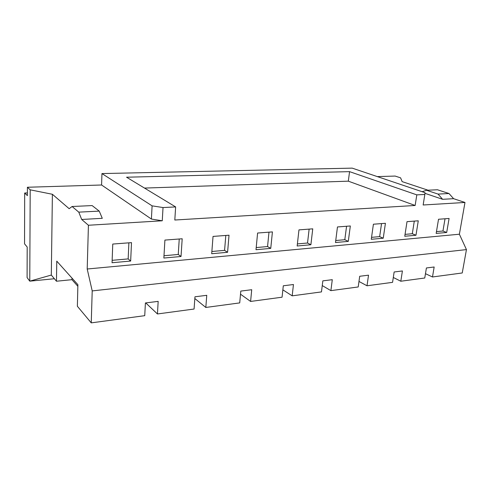 <?xml version="1.0" encoding="UTF-8"?>
<svg xmlns="http://www.w3.org/2000/svg" width="491" height="491" viewBox="0 0 491 491"><rect width="100%" height="100%" fill="white"/><g stroke="black" fill="none" stroke-linecap="round" stroke-linejoin="round"><path stroke-width="0.74" d="M27.392 192.926L24.679 193.018L27.379 195.627L27.41 187.255L101.582 184.997L151.4 219.054L162.263 220.784L88.423 225.252L87.202 269.007L92.21 290.918L91.246 322.869L77.369 306.261L77.891 284.682L56.772 261.144L56.459 281.233L51.309 275.064L52.39 194.276L69.163 208.693L72.085 206.502L78.775 212.137L81.696 219.471L102.288 218.317L99.231 211.112L92.136 205.582L72.085 206.502M27.41 187.255L30.197 189.827L52.39 194.276M81.696 219.471L88.423 225.252M144.507 188.078L348.328 181.167L415.147 205.477L174.814 220.023L175.631 206.92L126.555 177.214L349.555 171.641L348.328 181.167M349.555 171.641L416.81 194.866L424.832 194.467L423.15 204.993L464.983 202.464L459.386 234.219L466.45 249.6L462.24 272.971L432.485 276.973L434.161 267L426.415 267.963L424.752 278.01L400.809 281.233L402.411 270.952L394.144 271.983L392.567 282.343L367.016 285.78L368.526 275.175L359.694 276.273L358.215 286.959L330.891 290.635L332.29 279.686L322.839 280.864L321.47 291.906L292.182 295.84L293.452 284.522L283.301 285.787L282.067 297.202L250.6 301.437L251.717 289.721L240.793 291.083L239.718 302.898L205.821 307.458L206.754 295.318L194.964 296.791L194.08 309.035L157.445 313.964L158.17 301.37L145.404 302.959L144.741 315.67L91.246 322.869M424.967 193.331L442.612 199.303L453.604 198.689L464.983 202.464M377.315 176.6L395.12 176.06L400.588 177.84L402.147 181.627L427.999 190.201M240.51 294.201L250.6 301.437M282.865 289.85L292.182 295.84M322.249 285.578L330.891 290.635M358.976 281.447L367.016 285.78M393.309 277.476L400.809 281.233M425.47 273.683L432.485 276.973M194.841 298.534L205.821 307.458M145.747 302.916L157.445 313.964M424.832 194.467L425.046 192.699L352.2 168.131L101.956 173.575L101.582 184.997M453.604 198.689L449.007 193.528L437.456 189.765L426.556 190.263L438.04 194.08L449.007 193.528M51.309 275.064L29.767 281.159L27.091 277.568L27.195 247.034L24.55 243.855L24.679 193.018M30.197 189.827L29.767 281.159L54.378 278.741M56.459 281.233L71.956 279.674L77.854 286.284M92.21 290.918L466.45 249.6M87.202 269.007L459.386 234.219M227.585 252.282L229.021 235.207L213.039 236.423L211.695 253.724L227.585 252.282L224.577 250.367L211.867 251.49M270.75 248.378L272.419 231.905L257.597 233.035L256.001 249.716L270.75 248.378L267.552 246.556L256.21 247.562M310.883 244.751L312.749 228.837L298.964 229.886L297.159 245.991L310.883 244.751L307.526 243.014L297.393 243.917M348.291 241.369L350.328 225.977L337.47 226.952L335.488 242.529L348.291 241.369L344.805 239.712L335.746 240.516M383.244 238.209L385.423 223.301L373.406 224.215L371.276 239.289L383.244 238.209L379.653 236.625L371.552 237.343M415.975 235.25L418.271 220.803L407.014 221.656L404.756 236.263L415.975 235.25L412.305 233.734L405.05 234.379M446.693 232.47L449.087 218.458L438.524 219.262L436.161 233.421L446.693 232.47L442.95 231.022L436.462 231.592M181.026 256.492L182.192 238.773L164.908 240.087L163.859 258.045L181.026 256.492L178.251 254.467L163.994 255.731M130.667 261.046L131.502 242.628L112.758 244.058L112.052 262.734L130.667 261.046L128.169 258.904L112.144 260.322M416.81 194.866L415.147 205.477M101.956 173.575L152.1 205.852L163.024 207.552L175.631 206.92M163.024 207.552L162.263 220.784M71.993 278.109L71.956 279.674M128.881 242.83L128.169 258.904M179.246 238.994L178.251 254.467M225.811 235.453L224.577 250.367M268.988 232.163L267.552 246.556M309.14 229.107L307.526 243.014M346.566 226.259L344.805 239.712M381.538 223.595L379.653 236.625M414.294 221.103L412.305 233.734M445.03 218.765L442.95 231.022M99.231 211.112L78.775 212.137M442.612 199.303L438.04 194.08M426.556 190.263L422.119 191.711M152.1 205.852L151.4 219.054"/></g></svg>
